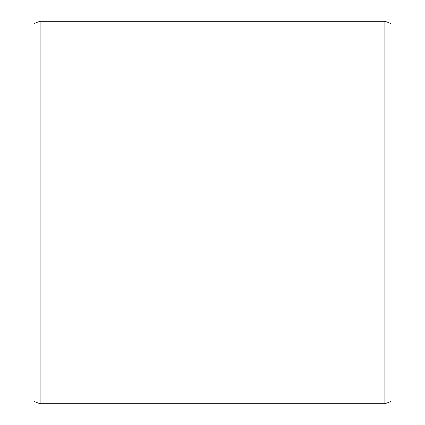 <?xml version="1.0" encoding="UTF-8"?>
<svg xmlns="http://www.w3.org/2000/svg" width="425" height="425" viewBox="0 0 425 425"><rect width="100%" height="100%" fill="white"/><g stroke="black" fill="none" stroke-linecap="round" stroke-linejoin="round"><path stroke-width="0.64" d="M34 23.476L34 401.524L40.12 403.75L40.12 21.25L34 23.476M384.88 403.75L391 401.524L391 23.476L384.88 21.25L384.88 403.75L40.12 403.75M384.88 21.25L40.12 21.25"/></g></svg>
